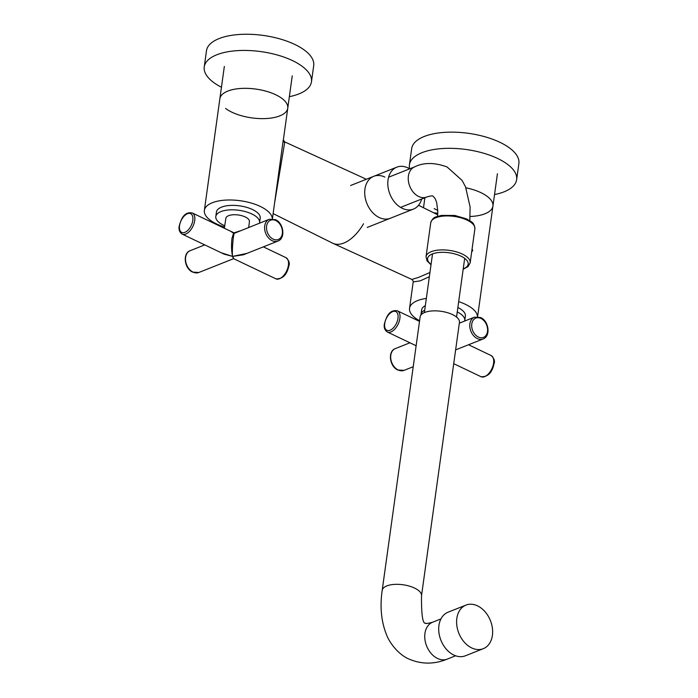 <?xml version="1.0" encoding="UTF-8"?>
<svg xmlns="http://www.w3.org/2000/svg" width="698" height="698" viewBox="0 0 698 698"><rect width="100%" height="100%" fill="white"/><g stroke="black" fill="none" stroke-linecap="round" stroke-linejoin="round"><path stroke-width="1.05" d="M429.349 276.731L420.248 280.84L413.207 281.922C413.591 281.687 413.137 280.858 411.846 279.444L418.512 277.42L429.942 272.508M471.7 251.786L472.651 250.442L472.066 249.151M472.092 248.924L472.694 250.434L471.665 252.022M272.412 218.814L283.266 139.905L284.784 141.921L274.75 201.984M283.423 139.443L287.759 108.19A34.281 14.545 -172.1 0 0 282.036 98.505A34.281 14.545 -172.1 0 0 244.85 88.332A34.281 14.545 -172.1 0 0 219.861 98.767A34.281 14.545 7.9 0 1 227.818 91.08A34.281 14.545 7.9 0 1 266.427 91.298A34.281 14.545 7.9 0 1 287.759 108.19A34.281 14.545 -172.1 0 1 262.771 118.634A34.281 14.545 -172.1 0 1 225.585 108.46M224.564 226.981A34.281 14.545 7.9 0 1 204.366 210.421A34.281 14.545 7.9 0 1 212.332 202.734A34.281 14.545 7.9 0 1 249.797 202.647A34.281 14.545 7.9 0 1 272.325 218.806M426.338 298.43A34.281 14.545 -172.1 0 0 417.509 300.629A34.281 14.545 -172.1 0 0 409.543 308.315A34.281 14.545 -172.1 0 0 419.603 320.748M273.136 213.614L332.623 243.174A36.078 19.57 -64.5 0 0 332.929 243.314A36.078 19.57 -64.5 0 0 343.826 243.044A36.078 19.57 -64.5 0 0 363.536 223.753M365.935 179.421A36.078 19.57 -64.5 0 0 364.007 178.191A36.078 19.57 -64.5 0 0 363.702 178.042L284.784 141.921M477.502 316.7A34.281 14.545 -172.1 0 0 458.682 301.641M477.589 316.709L492.936 206.084A34.281 14.545 -172.1 0 0 465.932 187.814A34.281 14.545 -172.1 0 1 483.836 194.184A34.281 14.545 -172.1 0 1 492.936 206.084A34.281 14.545 -172.1 0 1 470.147 216.485M433.667 212.794L437.768 213.239M494.542 194.559A54.121 22.955 -172.1 0 0 516.642 179.683L518.884 163.507A54.121 22.955 -172.1 0 0 484.072 136.52A54.121 22.955 -172.1 0 0 411.672 148.622L409.421 164.807A54.121 22.955 -172.1 0 0 409.682 168.846A22.554 16.351 -111.7 0 0 407.929 167.895A22.554 16.351 -111.7 0 0 396.804 167.171L373.709 176.332A22.554 16.351 -111.7 0 1 384.842 177.065M516.642 179.683A54.121 22.955 -172.1 0 0 481.829 152.705A54.121 22.955 -172.1 0 0 409.421 164.807M289.365 96.664A54.121 22.955 -172.1 0 0 311.456 81.788L313.707 65.612A54.121 22.955 -172.1 0 0 258.879 34.9A54.121 22.955 -172.1 0 0 206.486 50.736L204.244 66.912A54.121 22.955 -172.1 0 0 221.458 87.241M311.456 81.788A54.121 22.955 -172.1 0 0 256.628 51.085A54.121 22.955 -172.1 0 0 204.244 66.912M434.139 208.562A34.281 14.545 -172.1 0 0 437.759 210.412M227.827 229.921L234.118 232.853L240.042 230.89M198.834 272.482L192.631 272.107C184.429 268.695 182.335 253.339 190.179 250.687A11.726 8.507 68.3 0 0 185.624 261A11.726 8.507 68.3 0 0 193.041 272.098A11.726 8.507 68.3 0 0 198.834 272.482L233.402 258.757L232.591 256.402L243.358 254.805L277.926 241.08A11.726 8.507 -111.7 0 1 272.141 240.697A11.726 8.507 -111.7 0 1 264.716 229.598A11.726 8.507 -111.7 0 1 269.271 219.285L234.467 233.245A0.899 0.873 36.8 0 1 233.551 233.176L230.541 231.213L192.255 212.942A11.726 6.361 115.5 0 1 194.707 220.551A11.726 6.361 115.5 0 1 189.673 231.169A11.726 6.361 115.5 0 1 182.152 234.109L224.18 254.168L232.591 256.402C231.439 251.175 231.23 245.155 231.98 238.332L233.551 233.176L234.467 233.245C233.306 233.053 231.736 252.51 232.591 256.402L221.283 252.781M246.996 253.357L232.591 256.402L233.839 258.775L275.85 278.816A11.726 6.361 -64.5 0 0 283.371 275.876A11.726 6.361 -64.5 0 0 288.405 265.257A11.726 6.361 -64.5 0 0 285.953 257.649C288.946 260.433 289.923 263.146 288.876 265.781C286.983 274.829 282.638 279.174 275.85 278.816M425.335 305.672A22.1 9.371 -172.1 0 0 421.601 309.991L420.99 314.44A22.1 9.371 -172.1 0 0 420.946 315.025M424.716 310.121A22.1 9.371 -172.1 0 0 420.99 314.44M464.65 321.063A22.1 9.371 -172.1 0 0 464.763 320.513L465.383 316.063A22.1 9.371 -172.1 0 0 457.862 307.521M464.763 320.513A22.1 9.371 -172.1 0 0 457.242 311.971M259.473 223.168A22.1 9.371 -172.1 0 0 259.586 222.627L260.206 218.177A22.1 9.371 -172.1 0 0 252.458 209.522A22.1 9.371 -172.1 0 0 229.668 205.474A22.1 9.371 -172.1 0 0 216.424 212.096L215.813 216.546A22.1 9.371 -172.1 0 0 223.552 225.201A22.1 9.371 -172.1 0 0 224.747 225.742M259.586 222.627A22.1 9.371 -172.1 0 0 251.847 213.972A22.1 9.371 -172.1 0 0 229.049 209.924A22.1 9.371 -172.1 0 0 215.813 216.546M421.662 199.026A22.554 16.351 -111.7 0 1 413.443 209.086L390.356 218.256A22.554 16.351 -111.7 0 1 379.223 217.523A22.554 16.351 -111.7 0 1 364.949 196.173A22.554 16.351 -111.7 0 1 373.709 176.332L350.614 185.502M413.443 209.086A22.554 16.351 -111.7 0 1 402.318 208.353A22.554 16.351 -111.7 0 1 388.044 187.003A22.554 16.351 -111.7 0 1 396.804 167.171M367.261 227.426L390.356 218.256A22.554 16.351 -111.7 0 1 379.223 217.523A22.554 16.351 -111.7 0 1 364.949 196.173A22.554 16.351 -111.7 0 1 373.709 176.332M382.19 590.368A19.841 8.42 -172.1 0 1 394.082 584.418A19.841 8.42 -172.1 0 1 414.542 588.056A19.841 8.42 -172.1 0 1 421.505 595.822L459.45 322.345A19.841 8.42 -172.1 0 0 452.496 314.58A19.841 8.42 -172.1 0 0 432.027 310.942A19.841 8.42 -172.1 0 0 420.135 316.892L382.19 590.368C379.799 606.885 381.265 621.717 386.587 634.883C389.152 641.951 397.694 654.139 408.792 658.973C421.391 664.426 434.235 664.461 447.305 659.087L455.62 655.788M471.368 647.77A23.453 17.005 -111.7 0 1 456.832 625.513A23.453 17.005 -111.7 0 1 465.967 605.096A23.453 17.005 -111.7 0 1 477.868 606.021A23.453 17.005 -111.7 0 1 492.413 628.27A23.453 17.005 -111.7 0 1 483.269 648.695A23.453 17.005 -111.7 0 1 471.368 647.77M483.269 648.695L465.374 655.797A23.453 17.005 -111.7 0 1 453.473 654.872A23.453 17.005 -111.7 0 1 438.929 632.624A23.453 17.005 -111.7 0 1 448.064 612.198L465.967 605.096M284.601 142.497A2.705 2.67 31.2 0 1 283.266 139.905M397.991 318.297A10.374 5.628 -64.5 0 0 392.642 311.631A10.374 5.628 -64.5 0 0 384.711 323.567A10.374 5.628 -64.5 0 0 390.06 330.241A10.374 5.628 -64.5 0 0 397.991 318.297M387.329 332.004C384.685 330.154 383.708 327.449 384.397 323.872C386.212 317.477 389.013 309.293 397.432 310.837A11.726 6.361 115.5 0 1 399.884 318.445A11.726 6.361 115.5 0 1 394.85 329.063A11.726 6.361 115.5 0 1 387.329 332.004L416.13 345.746M478.348 337.038A10.374 7.521 68.3 0 0 487.509 331.48A10.374 7.521 68.3 0 0 480.931 318.428A10.374 7.521 68.3 0 0 471.778 323.977A10.374 7.521 68.3 0 0 478.348 337.038M474.448 317.171L480.652 317.546C488.853 320.958 490.947 336.323 483.103 338.975A11.726 8.507 -111.7 0 1 477.319 338.591A11.726 8.507 -111.7 0 1 469.894 327.493A11.726 8.507 -111.7 0 1 474.448 317.171L459.336 323.174M398.226 369.992A11.726 8.507 68.3 0 0 404.011 370.376L397.808 370.001C389.606 366.59 387.512 351.234 395.356 348.581A11.726 8.507 68.3 0 0 390.801 358.894A11.726 8.507 68.3 0 0 398.226 369.992M493.582 363.143A11.726 6.361 -64.5 0 0 491.13 355.544C494.123 358.327 495.1 361.041 494.053 363.675C492.16 372.715 487.815 377.06 481.027 376.711A11.726 6.361 -64.5 0 0 488.548 373.77A11.726 6.361 -64.5 0 0 493.582 363.143M224.372 228.272L225.855 218.334A11.91 5.052 7.9 0 1 225.855 218.334A11.91 5.052 7.9 0 1 233.01 214.783A11.91 5.052 7.9 0 1 245.268 216.965A11.91 5.052 7.9 0 1 249.439 221.606A11.91 5.052 7.9 0 1 249.439 221.624L248.689 227.452M192.814 220.402A10.374 5.628 -64.5 0 0 187.465 213.736A10.374 5.628 -64.5 0 0 179.534 225.672A10.374 5.628 -64.5 0 0 184.883 232.347A10.374 5.628 -64.5 0 0 192.814 220.402M273.171 239.144A10.374 7.521 68.3 0 0 282.332 233.586A10.374 7.521 68.3 0 0 275.754 220.533A10.374 7.521 68.3 0 0 266.601 226.082A10.374 7.521 68.3 0 0 273.171 239.144M421.505 595.822C421.348 615.479 422.805 624.579 425.876 623.148C425.492 623.846 427.752 623.532 432.655 622.206A19.841 14.388 68.3 0 0 424.951 639.656A19.841 14.388 68.3 0 0 437.506 658.45A19.841 14.388 68.3 0 0 447.305 659.087M437.611 216.319L437.777 211.232L436.678 202.507L435.151 198.598L433.048 196.243C432.873 195.58 430.753 195.841 426.705 197.028A16.237 11.77 -111.7 0 1 418.695 196.504A16.237 11.77 -111.7 0 1 408.417 181.131A16.237 11.77 -111.7 0 1 414.717 166.848L388.585 177.222M474.884 228.831A22.284 9.449 -172.1 0 0 454.703 216.493A22.284 9.449 -172.1 0 0 430.745 222.706C433.475 215.865 436.25 217.253 441.311 215.412L454.817 215.455L466.709 218.936C471.08 222.086 474.125 221.502 474.884 228.831L470.173 262.814A22.284 9.449 7.9 0 0 449.992 250.469A22.284 9.449 7.9 0 0 426.033 256.69L430.745 222.706M463.228 268.843A20.478 8.69 -172.1 0 0 466.7 260.206A20.478 8.69 -172.1 0 0 449.617 252.842A20.478 8.69 -172.1 0 0 430.343 254.953A20.478 8.69 -172.1 0 0 431.067 264.376M204.366 210.421L224.346 66.406M409.543 308.315L413.199 281.94M423.503 207.742L424.881 197.752M411.846 279.444L332.929 243.314M437.716 214.81L418.547 205.282M366.241 179.299L364.007 178.191M497.43 173.723L492.936 206.084M292.253 75.829L287.759 108.19M483.103 338.975L455.628 349.881M397.432 310.837L419.515 321.377M413.225 366.72L404.011 370.376M468.524 344.76L491.13 355.544M409.935 342.788L395.356 348.581M453.717 363.675L481.027 376.711M192.255 212.942C183.836 211.398 181.035 219.582 179.22 225.978C178.531 229.555 179.508 232.26 182.152 234.109M277.926 241.08C285.77 238.428 283.676 223.063 275.474 219.652L269.271 219.285M263.347 246.865L285.953 257.649M204.758 244.893L190.179 250.687M233.402 258.757L233.839 258.775M432.655 622.206L440.979 618.899M469.833 220.69L470.103 206.983L465.531 186.863L462.085 180.398L447.034 166.935C434.461 162.407 423.686 162.381 414.717 166.848M432.524 253.889L424.375 312.599M426.705 197.028L400.565 207.402M464.685 258.356L456.544 317.058M463.175 269.236L468.07 266.575L470.173 262.814M431.015 264.769L427.002 260.843L426.033 256.69"/></g></svg>
